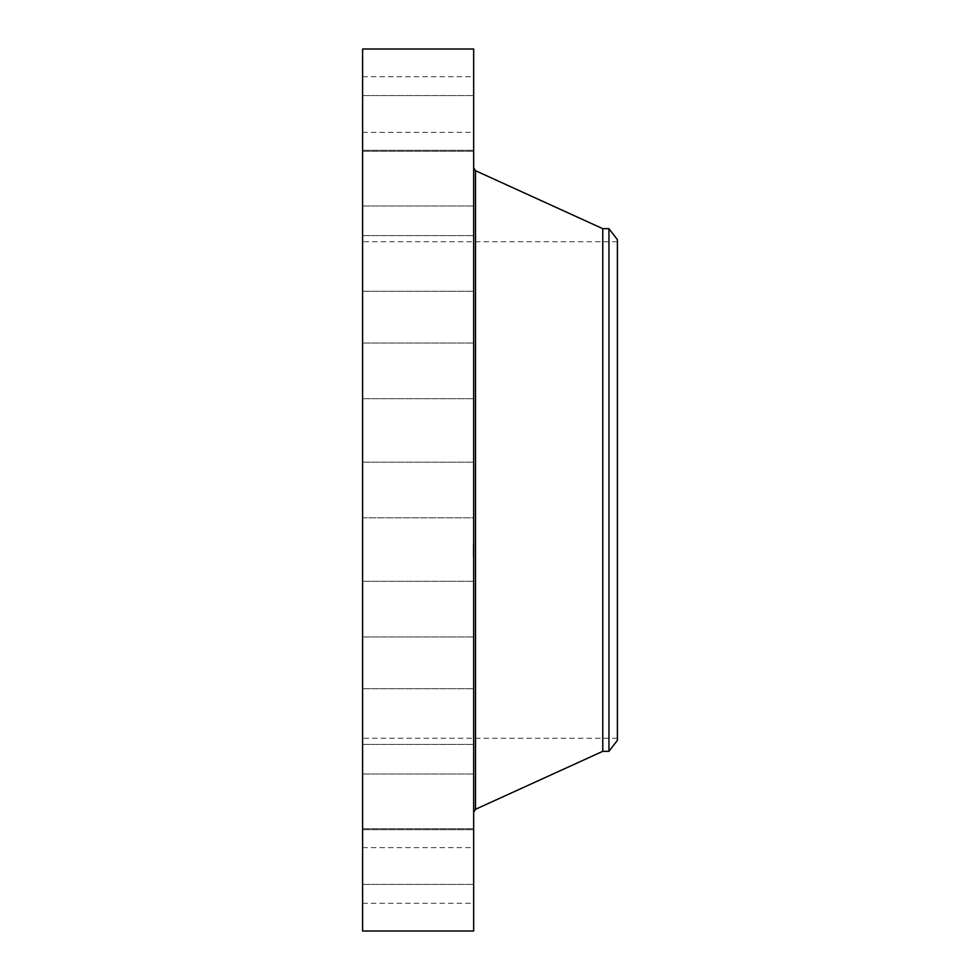 <?xml version="1.0" encoding="UTF-8"?>
<svg xmlns="http://www.w3.org/2000/svg" width="980" height="980" viewBox="0 0 980 980"><rect width="100%" height="100%" fill="white"/><g stroke="black" fill="none" stroke-linecap="round" stroke-linejoin="round"><path stroke-width="0.73" stroke-dasharray="4.9 3.68" d="M362.6 503.34L362.6 462.168L362.6 517.832L473.671 517.832L473.671 462.168L473.671 503.34M362.6 49L362.6 931M362.6 707.879L362.6 241.729L362.6 707.879M362.6 391.118L362.6 343.049L362.6 391.118M362.6 288.586L362.6 235.592L362.6 288.586M362.6 205.751L362.6 150.32L362.6 205.751M362.6 150.749L362.6 95.562L362.6 150.749M362.6 128.956L362.6 76.697L362.6 128.956M362.6 142.504L362.6 95.562L362.6 142.504M362.6 190.071L362.6 150.32L362.6 190.071M362.6 266.989L362.6 235.592L362.6 266.989M362.6 365.736L362.6 398.713L362.6 365.736M362.6 588.882L362.6 636.951L362.6 588.882M362.6 691.414L362.6 744.408L362.6 691.414M362.6 774.249L362.6 829.68L362.6 774.249M362.6 829.252L362.6 884.438L362.6 829.252M362.6 851.044L362.6 903.303L362.6 851.044M362.6 837.496L362.6 884.438L362.6 837.496M362.6 789.929L362.6 829.68L362.6 789.929M362.6 713.011L362.6 744.408L362.6 713.011M362.6 614.264L362.6 581.287L362.6 614.264M473.671 49L473.671 931M473.671 772.718L473.671 168.266L473.671 772.718M473.671 391.118L473.671 343.049L473.671 391.118M473.671 288.586L473.671 235.592L473.671 288.586M473.671 205.751L473.671 150.32L473.671 205.751M473.671 150.749L473.671 95.562L473.671 150.749M473.671 128.956L473.671 76.697L473.671 128.956M473.671 142.504L473.671 95.562L473.671 142.504M473.671 190.071L473.671 150.32L473.671 190.071M473.671 266.989L473.671 235.592L473.671 266.989M473.671 365.736L473.671 398.713L473.671 365.736M473.671 588.882L473.671 636.951L473.671 588.882M473.671 691.414L473.671 744.408L473.671 691.414M473.671 774.249L473.671 829.68L473.671 774.249M473.671 829.252L473.671 884.438L473.671 829.252M473.671 851.044L473.671 903.303L473.671 851.044M473.671 837.496L473.671 884.438L473.671 837.496M473.671 789.929L473.671 829.68L473.671 789.929M473.671 713.011L473.671 744.408L473.671 713.011M473.671 614.264L473.671 581.287L473.671 614.264M473.671 543.912L473.671 556.763L473.671 543.912M617.4 707.879L617.4 241.729L617.4 707.879M473.279 543.912L473.279 556.689L473.279 543.912M617.4 740.329L617.4 239.671M602.774 228.671L602.774 751.329M473.279 549.008L473.279 546.509L473.671 549.008M473.279 555.623L473.671 556.407L473.279 555.623M473.279 553.308L473.671 554.092L473.279 553.308M473.279 554.594L473.279 555.366L473.279 554.594M473.279 544.978L473.279 544.194L473.671 544.978M608.948 228.671L608.948 751.329M473.671 555.366L473.671 554.582L473.279 555.366M473.671 547.404L473.671 548.065L473.279 547.367M473.671 548.065L473.279 547.428L473.671 548.065M473.671 552.23L473.279 551.471L473.279 552.23M475.508 170.704L475.508 809.296M362.6 462.168L473.671 462.168L362.6 462.168M617.4 241.729L362.6 241.729M617.4 738.271L362.6 738.271M362.6 398.713L473.671 398.713L362.6 398.713M362.6 343.049L473.671 343.049L362.6 343.049M362.6 291.256L473.671 291.256L362.6 291.256M362.6 235.592L473.671 235.592L362.6 235.592M362.6 205.984L473.671 205.984L362.6 205.984M362.6 150.32L473.671 150.32L362.6 150.32M362.6 95.562L473.671 95.562L362.6 95.562M362.6 151.226L473.671 151.226L362.6 151.226M362.6 76.697L473.671 76.697M362.6 132.361L473.671 132.361M362.6 517.832L473.671 517.832M362.6 581.287L473.671 581.287L362.6 581.287M362.6 636.951L473.671 636.951L362.6 636.951M362.6 688.744L473.671 688.744L362.6 688.744M362.6 744.408L473.671 744.408L362.6 744.408M362.6 774.016L473.671 774.016L362.6 774.016M362.6 829.68L473.671 829.68L362.6 829.68M362.6 884.438L473.671 884.438L362.6 884.438M362.6 828.774L473.671 828.774L362.6 828.774M362.6 903.303L473.671 903.303M362.6 847.639L473.671 847.639"/><path stroke-width="1.47" d="M362.6 931L362.6 49L473.671 49L473.671 931L362.6 931M617.4 239.671L617.4 740.329L608.948 751.329L608.948 228.671L617.4 239.671M608.948 751.329L602.774 751.329L602.774 228.671L475.508 170.704L473.671 167.85M602.774 751.329L475.508 809.296L475.508 170.704M475.508 809.296L473.671 812.151M608.948 228.671L602.774 228.671"/></g></svg>
